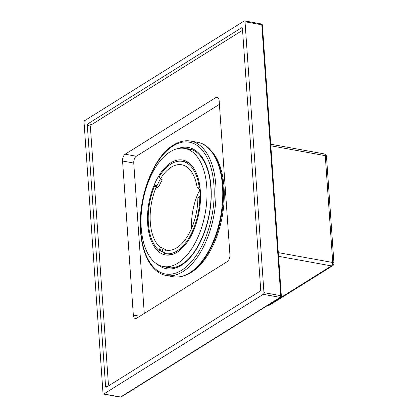 <?xml version="1.0" encoding="UTF-8"?>
<svg xmlns="http://www.w3.org/2000/svg" width="418" height="418" viewBox="0 0 418 418"><rect width="100%" height="100%" fill="white"/><g stroke="black" fill="none" stroke-linecap="round" stroke-linejoin="round"><path stroke-width="0.63" d="M191.601 228.343A43.394 22.953 100.3 0 1 199.679 190.127M160.209 247.284L159.295 250.638A46.879 24.793 100.3 0 1 154.744 185.555L156.029 187.536A43.394 22.953 -79.7 0 0 150.302 222.292A43.394 22.953 -79.7 0 0 160.209 247.284L163.057 248.167A43.394 22.953 -79.7 0 0 166.949 250.194L166.934 250.262M200.107 196.612A43.394 22.953 -79.7 0 0 199.95 193.074A43.394 22.953 -79.7 0 0 199.59 189.411L198.304 188.016L199.95 186.987M165.403 249.99A43.394 22.953 -79.7 0 0 166.275 250.183A43.394 22.953 -79.7 0 0 197.881 197.756L199.794 196.559A46.879 24.793 100.3 0 1 177.049 250.972A46.879 24.793 100.3 0 1 165.659 253.611A46.879 24.793 100.3 0 1 164.488 253.339L165.403 249.99L166.521 250.194M159.295 250.638L162.147 251.505L163.057 248.167M164.593 252.958A46.879 24.793 100.3 0 1 162.147 251.505M199.794 196.559L200.53 196.69M197.186 187.813A43.394 22.953 -79.7 0 0 181.741 164.781A43.394 22.953 -79.7 0 0 160.423 178.836L159.138 176.861A46.879 24.793 100.3 0 1 170.967 163.992A46.879 24.793 100.3 0 1 182.358 161.353A46.879 24.793 100.3 0 1 199.099 186.616L197.186 187.813L198.304 188.016M156.029 187.536L157.147 187.739L158.762 186.773L157.481 184.798L155.862 185.759L154.744 185.555M161.238 178.982L162.059 180.247A43.394 22.953 -79.7 0 0 158.762 186.773M162.059 180.247L162.106 179.379L160.423 178.836M157.481 184.798A46.879 24.793 100.3 0 1 160.455 178.841M170.878 162.748A48.216 25.503 100.3 0 1 182.598 160.037A48.216 25.503 100.3 0 1 200.384 201.371A48.216 25.503 100.3 0 1 177.138 252.211A48.216 25.503 100.3 0 1 165.418 254.928A48.216 25.503 100.3 0 1 147.632 213.593A48.216 25.503 100.3 0 1 170.878 162.748M170.116 151.818A60.004 31.737 100.3 0 1 184.699 148.437A60.004 31.737 100.3 0 1 206.832 199.877A60.004 31.737 100.3 0 1 177.901 263.147A60.004 31.737 100.3 0 1 163.318 266.522A60.004 31.737 100.3 0 1 141.185 215.082A60.004 31.737 100.3 0 1 170.116 151.818M199.919 186.762L199.099 186.616M269.767 304.999L332.691 265.686A2.68 2.048 -122 0 1 331.443 265.9L268.523 305.208A2.68 1.416 100.3 0 1 267.87 305.359A2.68 2.68 0 0 0 269.767 304.999A2.68 2.048 -122 0 1 268.523 305.208L268.116 305.135M326.474 156.369L333.945 263.225A2.68 0.982 176 0 0 332.733 262.499L325.261 155.642A2.68 1.416 100.3 0 0 324.274 153.918A2.68 2.68 0 0 1 326.474 156.369A2.68 0.982 176 0 0 325.261 155.642L270.838 145.788M242.56 30.289A2.68 1.416 -79.7 0 0 242.482 30.336L91.761 124.501A2.68 1.416 -79.7 0 0 90.471 127.903L108.372 383.865A2.68 1.416 -79.7 0 0 109.108 385.495M133.342 315.094A5.356 2.832 100.3 0 0 135.317 318.537A5.356 2.832 100.3 0 0 136.618 318.234L227.34 261.553A5.356 2.832 100.3 0 0 229.921 254.755L219.147 100.681A5.356 2.832 100.3 0 0 217.177 97.237A5.356 2.832 100.3 0 0 215.871 97.535L125.149 154.221A5.356 2.832 100.3 0 0 122.568 161.019L133.342 315.094L139.779 316.259M241.62 27.776A1.338 0.711 100.3 0 1 241.949 27.698A1.338 0.711 100.3 0 1 242.44 28.56L260.686 289.491A1.338 0.711 100.3 0 1 260.043 291.194L106.397 387.188A1.338 0.711 100.3 0 1 106.067 387.261A1.338 0.711 100.3 0 1 105.576 386.404L87.331 125.468A1.338 0.711 100.3 0 1 87.973 123.77L241.62 27.776L242.226 27.886M263.314 294.335A1.338 0.711 -79.7 0 0 263.962 292.637L245.021 21.762A1.338 0.711 -79.7 0 0 244.525 20.9A1.338 0.711 -79.7 0 0 244.201 20.973L84.702 120.63A1.338 0.711 -79.7 0 0 84.055 122.328L103 393.202A1.338 0.711 -79.7 0 0 103.492 394.064A1.338 0.711 -79.7 0 0 103.816 393.986L263.314 294.335L280.091 297.37L120.593 397.027A1.338 0.711 100.3 0 1 120.269 397.1A1.338 1.338 0 0 0 121.215 396.917A1.338 1.024 -122 0 1 120.593 397.027L103.816 393.986M262.399 25.164A1.338 1.338 0 0 0 261.302 23.936A1.338 0.711 100.3 0 1 261.799 24.798A1.338 0.491 176 0 1 262.399 25.164L281.34 296.038A1.338 1.338 0 0 1 280.713 297.266A1.338 1.024 -122 0 1 280.091 297.37A1.338 0.711 100.3 0 0 280.739 295.672L263.962 292.637M281.34 296.038A1.338 0.491 176 0 0 280.739 295.672L261.799 24.798L245.021 21.762M122.568 161.019L133.755 163.046L144.273 313.453M133.755 163.046A5.356 2.832 100.3 0 1 136.336 156.243L219.403 104.343M160.413 250.837L161.327 247.487M200.18 189.04L199.59 189.411M157.147 187.739L155.862 185.759M278.566 256.323L331.443 265.9A2.68 1.416 100.3 0 0 332.733 262.499L278.31 252.644M91.824 124.465L87.973 123.77M90.706 126.079L87.331 125.468M107.186 386.692L105.576 386.404M164.838 266.799A60.27 31.878 -79.7 0 0 167.743 267.598C172.216 268.408 176.892 267.311 181.767 264.312C198.722 254.541 212.762 219.074 210.933 189.62C210.097 167.242 200.765 150.668 189.218 148.986A60.27 31.878 -79.7 0 0 186.219 148.714M157.32 264.218A61.608 32.588 -79.7 0 0 181.36 265.247A61.608 32.588 -79.7 0 0 211.221 191.256A61.608 32.588 -79.7 0 0 178.272 148.494M181.71 270.216A66.969 35.42 -79.7 0 0 213.948 185.231A66.969 35.42 -79.7 0 0 173.021 145.96A66.969 35.42 -79.7 0 0 140.782 230.945A66.969 35.42 -79.7 0 0 181.71 270.216M182.912 271.658A68.306 36.131 -79.7 0 0 215.85 199.637A68.306 36.131 -79.7 0 0 190.65 141.075C184.97 140.103 179.228 141.42 173.428 145.03C154.007 156.426 138.766 194.96 140.375 227.706C141.138 253.214 151.504 273.069 166.312 275.504A68.306 36.131 -79.7 0 0 182.912 271.658M173.026 276.721A68.306 36.131 -79.7 0 0 189.626 272.876A68.306 36.131 -79.7 0 0 222.559 200.849A68.306 36.131 -79.7 0 0 197.364 142.292C217.355 145.177 228.228 180.409 221.378 215.975C216.968 241.149 204.496 264.108 190.247 272.771C184.448 276.382 178.705 277.698 173.026 276.721L166.312 275.504M188.022 274.046A66.969 35.42 -79.7 0 0 191.773 272.04A66.969 35.42 -79.7 0 0 222.846 212.851A66.969 35.42 -79.7 0 0 210.468 150.057M215.871 97.535L218.29 97.974M125.149 154.221L136.336 156.243M165.659 253.611L171.532 254.672M184.699 148.437L192.04 149.769M163.318 266.522L170.664 267.854M182.358 161.353L188.236 162.419M324.274 153.918L270.728 144.226M332.691 265.686A2.68 2.68 0 0 0 333.945 263.225M280.713 297.266L121.215 396.917M120.269 397.1L103.492 394.064M261.302 23.936L244.525 20.9M190.65 141.075L197.364 142.292"/></g></svg>

